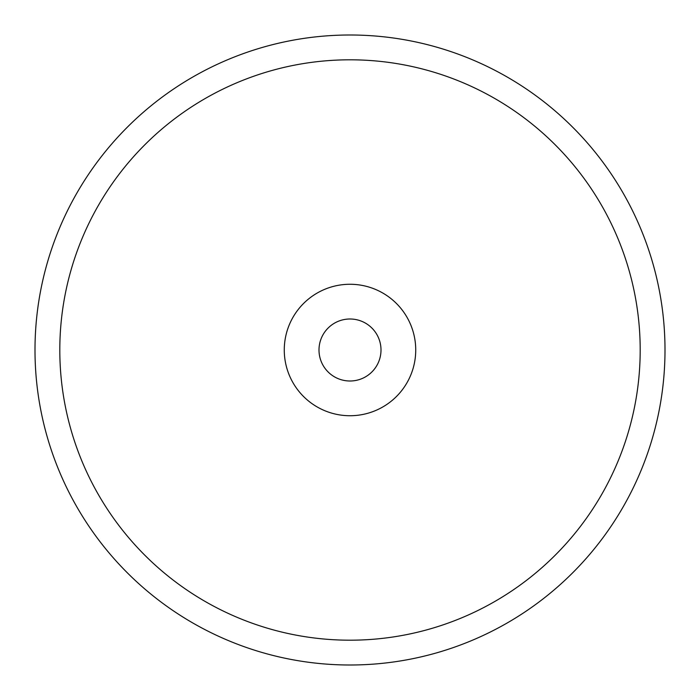 <?xml version="1.0" encoding="UTF-8"?>
<svg xmlns="http://www.w3.org/2000/svg" width="700" height="700" viewBox="0 0 700 700"><rect width="100%" height="100%" fill="white"/><g stroke="black" fill="none" stroke-linecap="round" stroke-linejoin="round"><path stroke-width="1.05" d="M350 59.806A290.194 290.194 0 0 0 59.806 350A290.194 290.194 0 0 0 350 640.194A290.194 290.194 0 0 0 640.194 350A290.194 290.194 0 0 0 350 59.806M284.27 350A65.73 65.73 0 0 1 350 284.27A65.73 65.73 0 0 1 415.73 350A65.73 65.73 0 0 1 350 415.73A65.73 65.73 0 0 1 284.27 350M665 350A315 315 0 0 0 350 35A315 315 0 0 0 35 350A315 315 0 0 0 350 665A315 315 0 0 0 665 350M381.001 350A31.001 31.001 0 0 1 350 381.001A31.001 31.001 0 0 1 318.999 350A31.001 31.001 0 0 1 350 318.999A31.001 31.001 0 0 1 381.001 350A31.001 31.001 0 0 0 350 318.999A31.001 31.001 0 0 0 318.999 350A31.001 31.001 0 0 0 350 381.001A31.001 31.001 0 0 0 381.001 350"/></g></svg>
